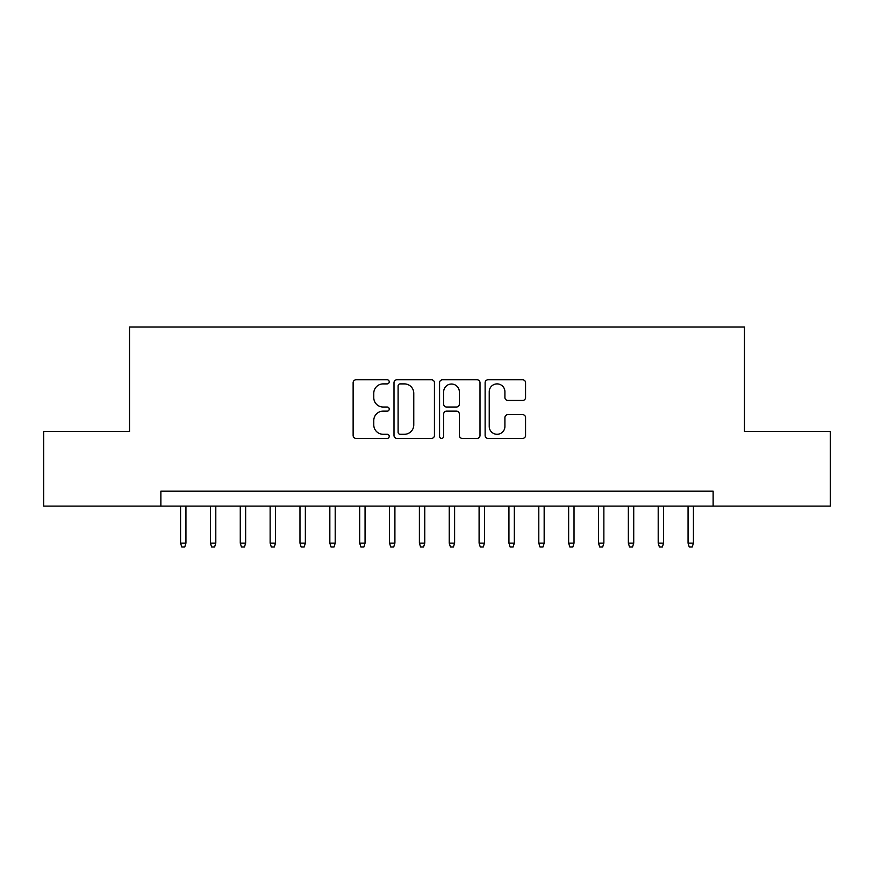 <?xml version="1.0" encoding="UTF-8"?>
<svg xmlns="http://www.w3.org/2000/svg" width="874" height="874" viewBox="0 0 874 874"><rect width="100%" height="100%" fill="white"/><g stroke="black" fill="none" stroke-linecap="round" stroke-linejoin="round"><path stroke-width="1.31" d="M389.236 381.84A2.054 2.054 0 0 0 387.182 379.786L356.057 379.786A2.928 2.928 0 0 0 353.129 382.714L353.129 435.46A2.928 2.928 0 0 0 356.057 438.387L387.182 438.387A2.054 2.054 0 0 0 389.236 436.334A2.054 2.054 0 0 0 387.182 434.291L383.162 434.291A9.374 9.374 0 0 1 373.777 424.906L373.777 420.514A9.374 9.374 0 0 1 383.162 411.141L387.182 411.141A2.054 2.054 0 0 0 389.236 409.087A2.054 2.054 0 0 0 387.182 407.033L383.162 407.033A9.374 9.374 0 0 1 373.777 397.659L373.777 393.267A9.374 9.374 0 0 1 383.162 383.894L387.182 383.894A2.054 2.054 0 0 0 389.236 381.84M522.63 400.445A2.928 2.928 0 0 0 525.569 397.517L525.569 382.714A2.928 2.928 0 0 0 522.63 379.786L488.063 379.786A2.928 2.928 0 0 0 485.125 382.714L485.125 435.46A2.928 2.928 0 0 0 488.063 438.387L522.63 438.387A2.928 2.928 0 0 0 525.569 435.46L525.569 417.586A2.928 2.928 0 0 0 522.63 414.658L507.838 414.658A2.928 2.928 0 0 0 504.91 417.586L504.91 426.446A7.833 7.833 0 0 1 497.066 434.291A7.833 7.833 0 0 1 489.232 426.446L489.232 391.727A7.833 7.833 0 0 1 497.066 383.894A7.833 7.833 0 0 1 504.91 391.727L504.91 397.517A2.928 2.928 0 0 0 507.838 400.445L522.63 400.445M160.871 506.112L43.7 506.112L43.7 431.472L129.527 431.472L129.527 326.996L744.473 326.996L744.473 431.472L830.3 431.472L830.3 506.112L713.129 506.112L713.129 491.177L160.871 491.177L160.871 506.112L713.129 506.112M434.433 382.714A2.928 2.928 0 0 0 431.505 379.786L396.927 379.786A2.928 2.928 0 0 0 393.999 382.714L393.999 435.46A2.928 2.928 0 0 0 396.927 438.387L431.505 438.387A2.928 2.928 0 0 0 434.433 435.46L434.433 382.714M442.495 379.786L477.073 379.786A2.928 2.928 0 0 1 480.001 382.714L480.001 435.46A2.928 2.928 0 0 1 477.073 438.387L462.27 438.387A2.928 2.928 0 0 1 459.342 435.46L459.342 414.068A2.928 2.928 0 0 0 456.414 411.141L446.592 411.141A2.928 2.928 0 0 0 443.664 414.068L443.664 436.334A2.054 2.054 0 0 1 441.61 438.387A2.054 2.054 0 0 1 439.567 436.334L439.567 382.714A2.928 2.928 0 0 1 442.495 379.786M400.15 383.894A2.054 2.054 0 0 0 398.107 385.937L398.107 432.237A2.054 2.054 0 0 0 400.15 434.291L404.4 434.291A9.374 9.374 0 0 0 413.773 424.906L413.773 393.267A9.374 9.374 0 0 0 404.4 383.894L400.15 383.894M459.342 391.869A7.833 7.833 0 0 0 451.508 384.036A7.833 7.833 0 0 0 443.664 391.869L443.664 404.105A2.928 2.928 0 0 0 446.592 407.033L456.414 407.033A2.928 2.928 0 0 0 459.342 404.105L459.342 391.869M185.944 543.125L184.753 547.004L181.77 547.004L180.568 543.125L185.944 543.125L185.944 506.112M180.568 543.125L180.568 506.112M215.802 543.125L214.6 547.004L211.617 547.004L210.426 543.125L215.802 543.125L215.802 506.112M210.426 543.125L210.426 506.112M245.649 543.125L244.458 547.004L241.464 547.004L240.274 543.125L245.649 543.125L245.649 506.112M240.274 543.125L240.274 506.112M275.496 543.125L274.305 547.004L271.322 547.004L270.132 543.125L275.496 543.125L275.496 506.112M270.132 543.125L270.132 506.112M305.354 543.125L304.163 547.004L301.169 547.004L299.979 543.125L305.354 543.125L305.354 506.112M299.979 543.125L299.979 506.112M335.201 543.125L334.01 547.004L331.028 547.004L329.837 543.125L335.201 543.125L335.201 506.112M329.837 543.125L329.837 506.112M365.059 543.125L363.868 547.004L360.875 547.004L359.684 543.125L365.059 543.125L365.059 506.112M359.684 543.125L359.684 506.112M394.906 543.125L393.715 547.004L390.733 547.004L389.531 543.125L394.906 543.125L394.906 506.112M389.531 543.125L389.531 506.112M424.764 543.125L423.562 547.004L420.58 547.004L419.389 543.125L424.764 543.125L424.764 506.112M419.389 543.125L419.389 506.112M454.611 543.125L453.42 547.004L450.438 547.004L449.236 543.125L454.611 543.125L454.611 506.112M449.236 543.125L449.236 506.112M484.469 543.125L483.267 547.004L480.285 547.004L479.094 543.125L484.469 543.125L484.469 506.112M479.094 543.125L479.094 506.112M514.316 543.125L513.125 547.004L510.132 547.004L508.941 543.125L514.316 543.125L514.316 506.112M508.941 543.125L508.941 506.112M544.163 543.125L542.972 547.004L539.99 547.004L538.799 543.125L544.163 543.125L544.163 506.112M538.799 543.125L538.799 506.112M574.021 543.125L572.831 547.004L569.837 547.004L568.646 543.125L574.021 543.125L574.021 506.112M568.646 543.125L568.646 506.112M603.868 543.125L602.678 547.004L599.695 547.004L598.504 543.125L603.868 543.125L603.868 506.112M598.504 543.125L598.504 506.112M633.726 543.125L632.536 547.004L629.542 547.004L628.351 543.125L633.726 543.125L633.726 506.112M628.351 543.125L628.351 506.112M663.574 543.125L662.383 547.004L659.4 547.004L658.198 543.125L663.574 543.125L663.574 506.112M658.198 543.125L658.198 506.112M693.432 543.125L692.23 547.004L689.247 547.004L688.056 543.125L693.432 543.125L693.432 506.112M688.056 543.125L688.056 506.112"/></g></svg>
